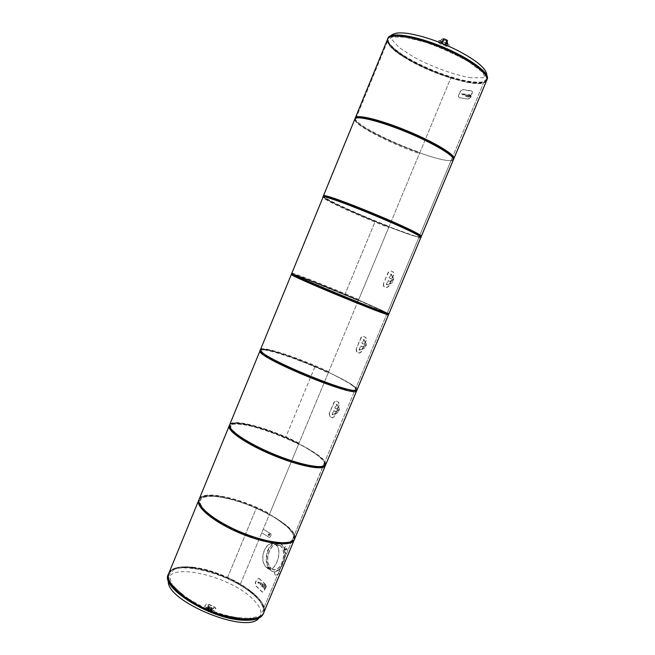 <?xml version="1.0" encoding="UTF-8"?>
<svg xmlns="http://www.w3.org/2000/svg" width="655" height="655" viewBox="0 0 655 655"><rect width="100%" height="100%" fill="white"/><g stroke="black" fill="none" stroke-linecap="round" stroke-linejoin="round"><path stroke-width="0.49" stroke-dasharray="3.27 2.46" d="M192.996 567.238C224.968 570.284 270.523 598.605 263.654 612.499C260.305 621.529 235.096 620.907 209.158 610.092C183.171 599.399 164.937 582.025 168.998 573.289C171.847 567.819 179.838 565.805 192.996 567.238M192.636 568.114C224.624 571.135 270.163 599.472 263.277 613.399C259.912 622.455 234.695 621.857 208.757 611.05C182.778 600.348 164.561 582.958 168.622 574.198C171.479 568.712 179.478 566.681 192.636 568.114M403.087 56.518C391.788 49.15 386.655 43.451 387.67 39.398C389.684 33.233 414.672 36.95 441.838 48.249C469.029 59.466 489.367 74.523 486.477 80.328C483.357 90.284 430.245 74.588 403.087 56.518M403.472 55.569C392.181 48.192 387.048 42.477 388.079 38.416C390.102 32.218 415.106 35.902 442.272 47.201C469.463 58.418 489.793 73.507 486.894 79.345C483.75 89.342 430.622 73.671 403.472 55.569M294.087 539.712L292.425 532.228C286.947 525.891 278.154 519.333 266.053 512.554C252.895 506.2 239.755 501.296 226.622 497.841L210.361 495.769L200.684 498.152L199.906 504.8L208.798 514.625C219.368 522.215 232.369 529.142 247.795 535.405L269.32 541.644L285.752 543.069L294.087 539.72C290.656 546.311 265.865 543.355 240.18 532.499C214.447 521.716 195.91 506.454 199.104 499.781C205.179 481.957 302.749 522.371 294.332 539.229L325.199 465.402L294.087 539.72M325.199 465.402L325.388 465.066C331.676 453.276 233.573 412.634 229.577 425.382C227.203 430.057 246.648 443.484 272.554 454.3C298.434 465.181 322.604 470.012 325.199 465.41L325.199 465.402M324.929 465.296L317.536 467.056L301.578 464.256L280.193 457.288C264.677 450.959 251.438 444.377 240.467 437.556L230.871 429.238L230.928 424.317L239.992 423.556L255.859 426.823C268.861 430.802 282.027 435.87 295.348 442.035C307.711 448.405 316.864 454.259 322.8 459.605L324.937 465.287M227.572 577.497L227.629 577.423C250.488 587.576 267.698 603.623 263.654 612.499C260.305 621.529 235.096 620.907 209.158 610.092C183.171 599.399 164.937 582.025 168.998 573.289C172.822 562.956 202.108 565.609 227.612 577.415L207.43 570.227L188.779 566.993L174.959 568.524L168.859 574.787L172.232 584.85L184.972 596.787L204.671 608.012C219.99 614.251 234.031 617.845 246.779 618.811L259.871 616.167L263.916 608.88L258.692 598.654L245.715 587.535L227.572 577.497M227.612 577.415L256.449 507.854C230.699 496.228 202.01 491.708 199.104 499.781C195.853 506.544 214.979 522.109 241.13 532.892C267.24 543.756 291.811 546.286 294.332 539.229C297.542 532.343 279.505 517.933 256.465 507.862L227.629 577.423M256.465 507.862L274.871 517.524L288.388 527.594L294.291 536.314L290.951 541.906L278.432 542.995C265.955 541.186 252.003 537.133 236.594 530.845L216.527 520.144L203.181 509.426L199.087 500.985L204.524 496.392L217.845 496.269L236.25 500.395L256.449 507.854M356.697 390.192L353.544 386.106C347.134 381.783 337.612 376.65 324.986 370.697L285.441 354.985L269.983 350.482L261.541 349.598L262.229 352.734L272.529 359.513C283.918 365.547 297.411 371.77 313.008 378.172L334.238 385.877L349.721 390.085L356.697 390.192C354.953 392.746 331.414 385.991 305.345 375.102C279.259 364.245 258.881 352.701 260.428 350.073C262.287 342.524 360.938 383.388 356.819 389.995L388.579 314.048L356.697 390.192M388.579 314.048L388.636 314.007C390.536 312.713 291.328 271.62 291.647 273.831C287.308 274.052 388.98 316.234 388.579 314.048L388.579 314.048M388.3 313.933L367.324 306.491L346.241 298.033L305.001 280.479L293.972 275.28L292.523 273.962L315.374 282.297L354.969 298.533L384.665 311.723L388.309 313.933M315.137 366.325L334.189 375.053L348.828 382.938L356.148 388.538L354.273 390.609L342.942 388.489C331.029 384.927 317.274 379.941 301.677 373.514C286.628 366.849 274.813 360.913 266.233 355.731L260.665 350.662L264.718 349.549L277.008 352.333L294.881 358.301L315.12 366.317C288.88 355.051 261.41 346.683 260.428 350.073C254.017 355.624 357.311 398.412 356.819 389.995C358.293 387.252 338.553 376.24 315.137 366.325L285.637 437.499L315.12 366.317M285.637 437.499C308.865 447.496 327.737 460.219 325.388 465.066C323.709 470.11 299.793 465.623 273.512 454.701C247.197 443.836 227.154 430.114 229.577 425.382C231.534 419.618 259.626 426.045 285.613 437.491L285.637 437.499M285.572 437.532L265.398 429.762L247.254 424.718L234.441 423.408L229.692 426.282L234.506 433.053L248.482 442.518L268.927 452.679C284.434 459.04 298.279 463.552 310.486 466.229L322.416 466.72L325.036 462.864L318.428 455.692L304.354 446.702L285.588 437.54M420.854 236.954L416.154 236.447L385.304 225.525L345.66 208.757L331.029 201.707L323.889 197.401L326.108 196.844L337.898 200.422L379.916 216.846L400.835 226.081L415.311 233.221L420.854 236.954C423.482 233.86 321.048 191.579 323.259 196.656C320.704 199.898 420.469 241.22 420.846 237.077L453.53 158.911L420.854 236.954M453.53 158.911L453.457 159.19C450.746 168.908 350.417 127.348 355.264 118.522C356.353 114.699 379.654 120.291 406.305 131.27C432.971 142.192 454.48 155.022 453.53 158.903M375.184 221.48L410.718 234.826L419.527 237.143L419.184 235.522L409.105 230.02L368.462 212.089C352.979 205.899 340.453 201.249 330.881 198.129L323.767 196.615L326.37 199.136L337.571 204.966L375.168 221.472C348.403 210.591 322.227 198.195 323.259 196.656C321.163 191.538 425.84 234.899 420.846 237.077C420.502 238.674 398.993 231.231 375.184 221.48L344.988 294.324C368.601 304.157 389.209 313.401 388.636 314.007C391.354 317.192 287.373 274.118 291.647 273.831C291.639 272.881 318.469 283.238 344.972 294.316L375.168 221.472M344.972 294.316L295.364 274.797L292.024 274.118L298.352 277.425L334.852 293.325L375.814 309.758L386.524 313.548L387.645 313.303L344.988 294.324M446.857 41.519L445.687 44.335L447.561 45.817L447.136 41.707L446.571 41.486L447.275 45.785L445.408 44.311L446.571 41.486M447.39 43.648L445.727 43.492L446.628 40.471L445.449 43.296L447.39 43.648L446.906 40.495M447.619 43.083L447.668 43.836M446.898 40.659L447.897 43.279M443.648 40.356L442.485 43.173L440.438 43.14L443.648 40.356L443.091 40.143L440.16 42.952L442.207 42.984L443.369 40.168M448.986 46.358L449.101 44.532L440.741 40.716L438.744 40.479L438.694 42.378L446.972 46.161L448.986 46.358L446.841 46.48L440.52 44.032L438.563 42.698L438.604 40.798L446.997 43.508L448.962 44.859L448.855 46.685M442.731 39.054L443.394 39.333L442.223 42.166L440.201 40.987L441.822 39.144M442.109 39.177L440.488 41.011L442.502 42.19L443.394 39.333M443.034 39.103L443.034 39.087C444.229 40.471 445.736 41.093 447.545 40.97C445.736 41.093 444.229 40.471 443.034 39.103L441.691 42.329L442.272 42.174C444.417 42.624 445.727 43.296 446.211 44.196C444.401 44.311 442.895 43.688 441.691 42.329M447.578 40.888C445.768 41.019 444.262 40.389 443.067 39.022M210.501 610.329L211.565 607.75L213.915 607.807L210.689 610.542L214.111 608.02L211.761 607.963L210.689 610.542M208.077 609.346L209.141 606.767L207.84 605.163L208.077 609.346L208.167 605.187L209.469 606.8L208.405 609.371M210.157 611.279L211.229 608.692L212.662 610.034L212.449 610.55L209.829 611.246L212.122 610.517L212.335 610.001L210.902 608.667L209.829 611.246M206.038 607.889L211.999 610.607L214.332 610.804L215.847 608.659L214.422 607.242L208.527 604.549L206.21 604.344L204.63 606.456L206.038 607.889L204.753 606.153L206.333 604.049L208.65 604.254L214.545 606.948L215.97 608.364L214.455 610.509L212.122 610.313L206.161 607.586M208.601 607.496L207.209 610.026C206.071 609.584 205.785 608.626 206.358 607.152L208.601 607.496M207.733 610.288L208.798 607.709L206.546 607.365C205.981 608.839 206.268 609.797 207.406 610.239L207.537 610.075M207.267 609.658L207.971 611.082L210.664 611.696L209.952 610.272L207.267 609.658L208.118 606.825L210.239 608.61L212.245 608.642L211.172 607.332L208.486 606.71M208.388 611.664L211.115 611.844L208.216 611.508L206.636 609.748L209.665 609.952L211.025 611.885L208.257 611.606L206.702 609.707L208.519 611.524L211.156 611.737M209.665 609.952L211.246 611.713M209.403 609.838L206.677 609.641L208.257 611.402M168.892 573.109C178.831 551.944 271.8 590.425 263.867 612.417M168.376 580.633L168.384 580.518C167.836 561.089 231.502 576.392 253.403 599.71C260.927 607.341 262.778 613.448 258.971 618.042L258.913 618.099M263.261 613.964C261.394 616.527 259.969 617.886 258.971 618.042C222.708 620.17 192.513 607.668 168.384 580.518L168.384 580.518C167.745 579.708 167.721 577.677 168.31 574.419C173.812 558.191 234.531 574.599 255.974 597.073C262.524 603.599 264.98 609.158 263.351 613.751M486.69 80.262C481.99 89.367 429.926 73.704 403.193 55.921C392.361 48.863 387.154 43.287 387.572 39.185M471.248 77.83C454.685 75.096 432.636 67.138 414.083 57.272L399.19 47.586L391.485 39.21L392.885 33.823L403.742 32.75L422.279 36.492C437.401 41.314 451.876 47.389 465.697 54.733L480.778 65.107L486.861 73.286L483.243 77.732L471.248 77.83M240.246 584.547L269.696 513.708L240.246 584.547C213.317 568.041 173.059 561.286 168.613 573.788M263.588 613.088L263.826 607.905L294.537 534.537L294.734 538.713M199.767 498.16C205.482 489.973 243.316 498.848 269.696 513.708M294.537 534.537L263.826 607.905M269.254 514.781L299.048 443.124L269.254 514.781C241.744 499.216 202.059 490.497 198.719 500.281L199.177 499.159M298.983 443.132C277.54 432.415 251.381 423.654 237.446 422.696L230.634 423.81L230.421 427.92L237.216 434.592C245.126 440.07 255.344 445.727 267.862 451.573C280.913 457.067 293.153 461.357 304.583 464.436L317.814 466.589L324.855 465.443L325.003 461.333L325.781 464.551M230.118 424.063C234.768 418.52 272.103 429.189 299.048 443.124M294.251 539.851L294.07 535.643L325.15 461.39M325.003 461.333L294.07 535.643M356.132 387.359L324.536 462.455L356.132 387.359L357.245 388.98M260.837 349.058C264.391 346.233 301.218 358.719 328.744 371.721L298.598 444.205C270.49 429.615 231.387 418.881 229.193 425.889M325.306 465.68L324.683 462.512M324.536 462.455L324.381 466.589L317.331 467.76L304.084 465.615C292.654 462.545 280.414 458.263 267.363 452.769C254.852 446.923 244.634 441.257 236.733 435.772L229.946 429.074L230.175 424.939C233.72 423.621 240.033 423.859 249.121 425.652C264.98 429.68 281.453 435.862 298.533 444.213L298.598 444.205M298.533 444.213L328.744 371.721M328.286 372.818L358.719 299.466L328.286 372.818C299.572 359.218 261.067 346.43 260.035 350.589L260.502 349.442M356.738 390.626L355.657 388.497L387.498 312.443L389.037 313.491M291.933 273.143C294.365 273.094 330.669 287.447 358.776 299.491M387.498 312.443L355.657 388.497M419.241 236.602L387.015 313.589L419.241 236.602L421.247 236.561M322.866 197.18L323.349 196.001C321.941 197.802 359.194 214.873 389.168 226.409L358.318 300.596C328.982 288.012 291.09 273.119 291.254 274.355L291.729 273.184M388.546 314.654L387.015 313.589M386.868 313.524L388.006 314.621L382.127 312.787L369.748 308.153C348.411 299.859 317.118 286.759 300.94 279.366L292.891 275.46L291.843 274.396L308.849 280.389L358.318 300.596M358.26 300.579L389.168 226.409M266.904 567.443L271.309 568.229C279.546 575.688 288.798 552.231 280.168 545.73C272.022 538.197 262.647 560.967 270.998 567.95L267.215 567.713C274.044 575.024 283.533 551.461 276.099 545.14C266.675 537.395 257.325 560.279 266.896 567.435M266.806 567.656C257.022 560.344 266.56 537.018 276.189 544.927C283.746 551.363 274.068 575.377 267.134 567.934L270.916 568.172C262.393 561.04 271.956 537.837 280.258 545.517C289.06 552.14 279.619 576.048 271.227 568.45L266.806 567.656M268.304 550.216C265.439 558.682 266.266 565.314 270.777 570.128C280.356 578.799 291.131 551.502 281.093 543.928C276.181 540.817 271.923 542.913 268.304 550.216M267.821 550.151C271.44 542.848 275.706 540.752 280.61 543.863C290.648 551.428 279.873 578.742 270.294 570.071C265.783 565.257 264.956 558.617 267.821 550.151M258.831 582.164L258.135 582.082L260.477 584.145L262.868 584.407L264.915 585.685L261.959 585.562L263.883 587.6L266.356 586.536C266.397 585.611 265.234 584.653 262.868 583.654L258.831 582.164L258.529 582.876L262.565 584.366C264.931 585.365 266.102 586.323 266.061 587.248L263.58 588.313L261.656 586.282L264.62 586.397L262.573 585.12L260.182 584.858L257.833 582.794L258.529 582.876M260.477 584.145L260.182 584.858M261.959 585.562L261.656 586.282M263.883 587.6L263.58 588.313M264.579 587.674L264.276 588.395M258.135 582.082L257.833 582.794M258.889 578.373L265.25 584.432L265.308 587.469L263.801 591.072L262.164 592.054L255.769 585.857L255.237 582.803L256.719 579.249L259.167 578.39L256.989 579.249L255.507 582.803L256.048 585.865L262.499 592.112L264.137 591.129L265.643 587.535L265.578 584.489L259.167 578.39M462.577 93.878L465.075 94.058L469.504 96.097L467.097 94.369L469.848 94.697L471.166 96.612C470.634 97.014 469.136 96.703 466.663 95.687L462.577 93.878L462.25 94.647L466.344 96.457C468.816 97.472 470.315 97.783 470.839 97.39L469.52 95.474L466.778 95.147L469.185 96.866L464.755 94.836L462.25 94.647M465.075 94.058L464.755 94.836M467.097 94.369L466.778 95.147M469.848 94.697L469.52 95.474M470.446 95.09L470.118 95.859M461.98 93.493L461.66 94.263M462.79 89.571L471.502 90.865L472.075 91.233L471.944 93.1L470.315 97.005L468.088 99.036L459.417 97.66L458.557 96.989L458.582 95.171L460.187 91.323L462.79 89.571L460.4 91.487L458.795 95.327L458.77 97.145L459.638 97.816L468.382 99.208L470.617 97.177L472.247 93.28L472.378 91.413L463.011 89.735M274.699 572.02L275.084 575.548L279.972 573.322L279.456 569.76L279.849 573.305L274.961 575.532L274.584 572.003M279.267 569.498L274.92 571.504M286.284 554.245L283.91 550.151L284.876 546.892L285.58 546.54L287.823 550.568L286.284 554.245L284.049 550.184L285.015 546.933L285.58 546.54L287.823 550.568M285.998 549.062L286.718 548.718L286.129 550.159L285.998 549.062M285.105 548.939L285.637 548.554L285.04 550.004L285.105 548.939M263.261 529.191L270.81 533.817L271.072 534.898L270.179 537.043L269.328 537.387L261.787 532.744L263.261 529.191L270.9 533.809L271.17 534.898L270.278 537.043L269.328 537.387L261.787 532.744M269.909 535.061L269.213 535.413L269.794 533.997L269.909 535.061M269.025 534.922L268.141 535.25L268.714 533.833L269.025 534.922M388.702 227.522L419.871 152.418L388.702 227.522C359.996 216.453 324.233 200.225 322.923 197.474M420.502 237.896L418.75 237.765L451.369 159.836L453.866 158.657M355.354 117.851C352.685 122.722 389.299 141.996 419.912 152.459M451.369 159.836L418.75 237.765M419.446 153.589L450.984 77.577L419.446 153.589C390.126 143.535 354.92 125.351 354.789 119.685M453.358 159.861L450.877 161.015L483.898 82.121L486.886 79.804M387.76 38.727C383.805 46.742 419.749 68.259 451.033 77.634M483.898 82.121L450.877 161.015M387.514 41.322L355.37 119.783L387.514 41.314L387.67 39.398C389.684 33.233 414.672 36.95 441.838 48.249C469.029 59.466 489.367 74.523 486.477 80.328C481.9 94.836 388.964 58.033 387.514 41.322L387.514 41.314M355.37 119.783C358.932 131.221 451.115 168.36 453.457 159.19C455.389 155.669 434.29 142.831 407.287 131.671C380.301 120.463 356.345 114.641 355.264 118.522L355.37 119.783M387.785 41.429L393.573 49.33C401.761 55.798 412.658 62.282 426.258 68.775C440.438 74.76 453.759 79.173 466.229 82.022L480.295 83.119L486.346 79.771L482.596 72.328L469.176 62.11C455.954 54.537 441.372 47.921 425.439 42.28L404.97 37.196L391.633 36.991L387.785 41.421M359.497 349.983L359.071 349.835L360.684 345.971L363.247 346.782C364.696 346.028 364.95 345.119 364.016 344.063L361.806 343.294L363.419 339.429L365.515 342.745C366.276 345.259 365.457 347.215 363.05 348.632L359.497 349.983L363.533 348.878C365.94 347.469 366.759 345.504 365.998 342.991L363.902 339.675L362.289 343.539L364.499 344.309C365.433 345.373 365.179 346.274 363.73 347.027L361.167 346.225L359.554 350.089L359.98 350.228M360.684 345.971L361.167 346.225M361.806 343.294L362.289 343.539M363.419 339.429L363.902 339.675M363.844 339.577L364.327 339.822M359.554 350.089L359.071 349.835M356.435 349.164L356.648 351.653L359.407 353.184L361.494 351.792L366.325 340.232L365.94 337.538L363.509 336.334L361.232 337.677L356.148 349.074L360.946 337.579L363.222 336.236L365.989 337.726L366.039 340.125L361.208 351.694L359.12 353.086L356.361 351.555L356.148 349.074M386.769 284.679L386.352 284.507L387.981 280.602L390.593 281.56C391.944 280.782 392.173 279.865 391.281 278.809L389.111 277.892L390.74 273.986L392.763 277.523C393.491 280.152 392.656 282.133 390.282 283.468L387.269 284.884L390.781 283.672C393.164 282.346 393.991 280.356 393.27 277.728L391.248 274.191L389.619 278.097L391.78 279.014C392.681 280.07 392.451 280.987 391.101 281.765L388.489 280.807L386.851 284.712L387.269 284.884M387.981 280.602L388.489 280.807M389.111 277.892L389.619 278.097M390.74 273.986L391.248 274.191M391.158 274.167L391.665 274.363M386.851 284.712L386.352 284.507M383.617 284.024L383.764 286.341L386.737 287.75L388.89 286.219L393.77 274.535L393.336 271.948L390.806 270.941L388.464 272.415L383.339 283.91L388.186 272.3L390.527 270.826L393.057 271.825L393.491 274.412L388.611 286.104L386.45 287.635L383.486 286.227L383.339 283.91M332.511 414.607L332.077 414.492L333.673 410.669L336.162 411.324C337.718 410.603 338.005 409.711 337.038 408.646L334.779 408.016L336.375 404.192L338.545 407.295C339.347 409.686 338.537 411.627 336.113 413.117L332.511 414.607L332.977 414.902L336.572 413.403C339.003 411.913 339.814 409.973 339.012 407.582L336.842 404.471L335.245 408.302L337.497 408.933C338.471 409.997 338.177 410.89 336.629 411.61L334.14 410.955L332.543 414.779L332.977 414.902M333.673 410.669L334.14 410.955M334.779 408.016L335.245 408.302M336.375 404.192L336.842 404.471M336.809 404.315L337.276 404.594M332.543 414.779L332.077 414.492M329.539 413.632L329.825 416.285L332.363 417.931L334.386 416.678L339.167 405.232L339.061 402.653L336.498 401.04L334.279 402.26L329.244 413.551L333.993 402.178L336.203 400.958L338.537 402.366L338.872 405.15L334.091 416.605L332.069 417.849L329.531 416.212L329.244 413.551M208.216 607.079L206.996 610.026M209.191 608.135L207.971 611.082M210.239 608.61L209.019 611.565M211.884 608.749L210.664 611.696M212.146 608.389L210.926 611.328M211.172 607.332L209.952 610.272M210.124 606.858L208.912 609.797M209.502 610.141L211.221 611.647M209.371 610.083L206.743 609.862M487.222 79.116C485.691 82.031 480.344 82.874 471.182 81.646C452.515 79.181 421.681 67.129 403.472 55.249C392.132 47.84 386.982 42.092 388.014 37.998M262.868 584.407L262.573 585.12M264.35 585.824L264.047 586.536M266.135 586.774L265.832 587.494M262.868 583.654L262.565 584.366M467.121 95.384L466.802 96.154M469.144 95.695L468.824 96.473M471.133 96.375L470.806 97.153M466.663 95.687L466.344 96.457M362.903 346.741L363.386 346.986M364.016 344.063L364.499 344.309M365.515 342.745L365.998 342.991M363.05 348.632L363.533 348.878M390.151 281.503L390.65 281.707M391.281 278.809L391.78 279.014M392.763 277.523L393.27 277.728M390.282 283.468L390.781 283.672M335.933 411.291L336.4 411.577M337.038 408.646L337.497 408.933M338.545 407.295L339.012 407.582M336.113 413.117L336.572 413.403M388.079 38.416L168.622 574.198M486.894 79.345L263.277 613.399M447.545 40.97L446.211 44.196M208.118 606.825L206.898 609.764M212.245 608.642L211.025 611.59M199.169 499.184L198.719 500.281M267.215 567.713L271.309 568.229M276.099 545.14L280.168 545.73M267.134 567.934L271.227 568.45M276.189 544.927L280.258 545.517M281.093 543.928L280.61 543.863M270.777 570.128L270.294 570.071M264.915 585.685L264.62 586.397M266.356 586.536L266.061 587.248M469.504 96.097L469.185 96.866M471.166 96.612L470.839 97.39M286.718 548.718L285.637 548.554M286.129 550.159L285.04 550.004M269.794 533.997L268.714 533.833M269.213 535.413L268.141 535.25M363.247 346.782L363.73 347.027M390.593 281.56L391.101 281.765M336.162 411.324L336.629 411.61"/><path stroke-width="0.98" d="M447.185 40.684L446.628 40.471M443.681 39.357L442.731 39.054M443.607 38.94C445.76 39.382 447.07 40.061 447.545 40.97L447.578 40.888C447.152 40.02 445.867 39.341 443.738 38.866L443.607 38.94M443.034 39.087L443.697 38.948C445.834 39.423 447.119 40.102 447.545 40.97M263.867 612.417L263.613 613.137C261.32 618.091 254.23 620.203 242.334 619.458C209.395 617.812 160.344 586.618 168.572 573.772L168.892 573.109M258.913 618.099C247.017 634.883 164.921 600.913 168.376 580.633M387.572 39.185L387.719 38.711C389.75 32.496 414.852 36.213 442.125 47.553C469.43 58.819 489.842 73.958 486.927 79.804L486.69 80.262M294.734 538.713L294.717 538.729C292.195 545.803 267.551 543.249 241.351 532.343C215.118 521.536 195.927 505.922 199.177 499.159L199.767 498.16M230.118 424.063L229.659 424.751C227.228 429.483 247.344 443.238 273.741 454.136C300.113 465.099 324.102 469.61 325.772 464.567L294.251 539.851C291.712 546.958 267.06 544.436 240.86 533.53C214.627 522.715 195.452 507.085 198.719 500.281L168.613 573.788C164.536 582.565 182.819 600.005 208.888 610.738C234.908 621.587 260.207 622.193 263.572 613.121L263.588 613.088M357.245 388.98L357.212 389.488C357.728 397.888 254.091 354.961 260.502 349.434L260.837 349.058M322.923 197.474L229.193 425.889C226.745 430.654 246.845 444.434 273.25 455.331C299.613 466.294 323.611 470.781 325.298 465.697L325.306 465.68M260.035 350.589C253.591 356.197 357.212 399.116 356.729 390.642L389.037 313.491C391.78 316.643 287.455 273.43 291.729 273.184L291.933 273.143M421.247 236.561L421.247 236.553C426.282 234.326 321.253 190.818 323.349 196.001M291.254 274.355C286.939 274.682 391.256 317.888 388.546 314.654L421.247 236.553M420.756 237.732L453.866 158.657C455.815 155.104 434.65 142.209 407.557 131.016C380.481 119.775 356.443 113.945 355.354 117.851L322.866 197.18C320.737 192.087 425.75 235.587 420.756 237.732L420.502 237.896M486.886 79.804L486.894 79.787C489.801 73.949 469.398 58.819 442.117 47.561C414.869 36.23 389.79 32.521 387.76 38.727L354.863 119.046C355.943 115.174 379.965 121.036 407.033 132.277C434.126 143.47 455.299 156.332 453.366 159.853L453.358 159.861M354.789 119.685L354.863 119.046M263.351 613.751L263.343 613.784C261.05 618.754 253.952 620.866 242.055 620.129C209.109 618.508 160.066 587.298 168.31 574.419L168.564 573.805M387.727 38.686L388.014 37.998C390.044 31.767 415.155 35.468 442.428 46.808C469.741 58.074 490.145 73.229 487.23 79.099L487.222 79.116M263.613 613.137L263.261 613.964M453.366 159.853L487.23 79.099C487.312 70.945 483.562 67.883 477.757 62.872C468.955 56.207 457.591 49.919 443.656 44.016C429.631 38.334 417.145 34.731 406.215 33.209C398.559 32.652 393.745 32.136 388.014 37.998M294.717 538.729L263.572 613.121M229.651 424.767L199.169 499.184M357.212 389.488L325.298 465.697"/></g></svg>
